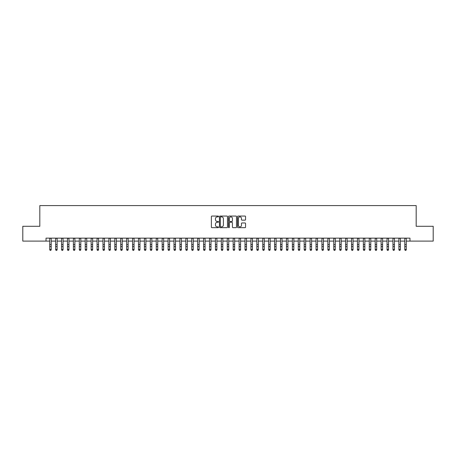 <?xml version="1.0" encoding="UTF-8"?>
<svg xmlns="http://www.w3.org/2000/svg" width="456" height="456" viewBox="0 0 456 456"><rect width="100%" height="100%" fill="white"/><g stroke="black" fill="none" stroke-linecap="round" stroke-linejoin="round"><path stroke-width="0.68" d="M218.532 216.463A0.405 0.405 0 0 0 218.128 216.058L211.954 216.058A0.581 0.581 0 0 0 211.373 216.64L211.373 227.094A0.581 0.581 0 0 0 211.954 227.675L218.128 227.675A0.405 0.405 0 0 0 218.532 227.265A0.405 0.405 0 0 0 218.128 226.86L217.324 226.86A1.858 1.858 0 0 1 215.466 225.002L215.466 224.13A1.858 1.858 0 0 1 217.324 222.271L218.128 222.271A0.405 0.405 0 0 0 218.532 221.867A0.405 0.405 0 0 0 218.128 221.456L217.324 221.456A1.858 1.858 0 0 1 215.466 219.598L215.466 218.726A1.858 1.858 0 0 1 217.324 216.868L218.128 216.868A0.405 0.405 0 0 0 218.532 216.463M244.975 220.151A0.581 0.581 0 0 0 245.556 219.57L245.556 216.64A0.581 0.581 0 0 0 244.975 216.058L238.123 216.058A0.581 0.581 0 0 0 237.542 216.64L237.542 227.094A0.581 0.581 0 0 0 238.123 227.675L244.975 227.675A0.581 0.581 0 0 0 245.556 227.094L245.556 223.548A0.581 0.581 0 0 0 244.975 222.967L242.045 222.967A0.581 0.581 0 0 0 241.463 223.548L241.463 225.31A1.556 1.556 0 0 1 239.907 226.86A1.556 1.556 0 0 1 238.357 225.31L238.357 218.424A1.556 1.556 0 0 1 239.907 216.868A1.556 1.556 0 0 1 241.463 218.424L241.463 219.57A0.581 0.581 0 0 0 242.045 220.151L244.975 220.151M46.027 241.099L22.8 241.099L22.8 226.301L39.814 226.301L39.814 205.593L416.185 205.593L416.185 226.301L433.2 226.301L433.2 241.099L409.972 241.099L409.972 238.14L46.027 238.14L46.027 241.099L49.727 241.099M227.493 216.64A0.581 0.581 0 0 0 226.911 216.058L220.054 216.058A0.581 0.581 0 0 0 219.478 216.64L219.478 227.094A0.581 0.581 0 0 0 220.054 227.675L226.911 227.675A0.581 0.581 0 0 0 227.493 227.094L227.493 216.64M229.089 216.058L235.946 216.058A0.581 0.581 0 0 1 236.521 216.64L236.521 227.094A0.581 0.581 0 0 1 235.946 227.675L233.01 227.675A0.581 0.581 0 0 1 232.429 227.094L232.429 222.853A0.581 0.581 0 0 0 231.847 222.271L229.904 222.271A0.581 0.581 0 0 0 229.322 222.853L229.322 227.265A0.405 0.405 0 0 1 228.918 227.675A0.405 0.405 0 0 1 228.507 227.265L228.507 216.64A0.581 0.581 0 0 1 229.089 216.058M51.203 241.099L55.643 241.099M57.125 241.099L61.56 241.099M63.042 241.099L67.482 241.099M68.959 241.099L73.399 241.099M74.875 241.099L79.316 241.099M80.792 241.099L85.232 241.099M86.714 241.099L91.149 241.099M92.631 241.099L97.071 241.099M98.547 241.099L102.988 241.099M104.464 241.099L108.904 241.099M110.386 241.099L114.821 241.099M116.303 241.099L120.737 241.099M122.219 241.099L126.66 241.099M128.136 241.099L132.576 241.099M134.053 241.099L138.493 241.099M139.975 241.099L144.409 241.099M145.891 241.099L150.326 241.099M151.808 241.099L156.248 241.099M157.725 241.099L162.165 241.099M163.641 241.099L168.082 241.099M169.564 241.099L173.998 241.099M175.48 241.099L179.92 241.099M181.397 241.099L185.837 241.099M187.313 241.099L191.754 241.099M193.236 241.099L197.67 241.099M199.152 241.099L203.587 241.099M205.069 241.099L209.509 241.099M210.985 241.099L215.426 241.099M216.902 241.099L221.342 241.099M222.824 241.099L227.259 241.099M228.741 241.099L233.176 241.099M234.658 241.099L239.098 241.099M240.574 241.099L245.014 241.099M246.491 241.099L250.931 241.099M252.413 241.099L256.848 241.099M258.33 241.099L262.764 241.099M264.246 241.099L268.687 241.099M270.163 241.099L274.603 241.099M276.079 241.099L280.52 241.099M282.002 241.099L286.436 241.099M287.918 241.099L292.359 241.099M293.835 241.099L298.275 241.099M299.752 241.099L304.192 241.099M305.674 241.099L310.108 241.099M311.59 241.099L316.025 241.099M317.507 241.099L321.947 241.099M323.424 241.099L327.864 241.099M329.34 241.099L333.781 241.099M335.263 241.099L339.697 241.099M341.179 241.099L345.614 241.099M347.096 241.099L351.536 241.099M353.012 241.099L357.453 241.099M358.929 241.099L363.369 241.099M364.851 241.099L369.286 241.099M370.768 241.099L375.208 241.099M376.684 241.099L381.125 241.099M382.601 241.099L387.041 241.099M388.518 241.099L392.958 241.099M394.44 241.099L398.875 241.099M400.357 241.099L404.797 241.099M406.273 241.099L409.972 241.099M220.698 216.868A0.405 0.405 0 0 0 220.288 217.278L220.288 226.455A0.405 0.405 0 0 0 220.698 226.86L221.536 226.86A1.858 1.858 0 0 0 223.394 225.002L223.394 218.726A1.858 1.858 0 0 0 221.536 216.868L220.698 216.868M232.429 218.452A1.556 1.556 0 0 0 230.873 216.896A1.556 1.556 0 0 0 229.322 218.452L229.322 220.875A0.581 0.581 0 0 0 229.904 221.456L231.847 221.456A0.581 0.581 0 0 0 232.429 220.875L232.429 218.452M51.203 238.14L51.203 249.757L50.764 250.407L50.171 250.276L50.764 250.407M49.727 238.14L49.727 249.426L51.203 249.426L50.764 250.276M50.171 250.407L49.727 249.757L50.171 250.276M57.125 238.14L57.125 249.757L56.681 250.407L56.088 250.276L56.681 250.407M55.643 238.14L55.643 249.426L57.125 249.426L56.681 250.276M56.088 250.407L55.643 249.757L56.088 250.276M63.042 238.14L63.042 249.757L62.597 250.407L62.005 250.276L62.597 250.407M61.56 238.14L61.56 249.426L63.042 249.426L62.597 250.276M62.005 250.407L61.56 249.757L62.005 250.276M68.959 238.14L68.959 249.757L68.514 250.407L67.921 250.276L68.514 250.407M67.482 238.14L67.482 249.426L68.959 249.426L68.514 250.276M67.921 250.407L67.482 249.757L67.921 250.276M74.875 238.14L74.875 249.757L74.431 250.407L73.844 250.276L74.431 250.407M73.399 238.14L73.399 249.426L74.875 249.426L74.431 250.276M73.844 250.407L73.399 249.757L73.844 250.276M80.792 238.14L80.792 249.757L80.353 250.407L79.76 250.276L80.353 250.407M79.316 238.14L79.316 249.426L80.792 249.426L80.353 250.276M79.76 250.407L79.316 249.757L79.76 250.276M86.714 238.14L86.714 249.757L86.269 250.407L85.677 250.276L86.269 250.407M85.232 238.14L85.232 249.426L86.714 249.426L86.269 250.276M85.677 250.407L85.232 249.757L85.677 250.276M92.631 238.14L92.631 249.757L92.186 250.407L91.593 250.276L92.186 250.407M91.149 238.14L91.149 249.426L92.631 249.426L92.186 250.276M91.593 250.407L91.149 249.757L91.593 250.276M98.547 238.14L98.547 249.757L98.103 250.407L97.51 250.276L98.103 250.407M97.071 238.14L97.071 249.426L98.547 249.426L98.103 250.276M97.51 250.407L97.071 249.757L97.51 250.276M104.464 238.14L104.464 249.757L104.019 250.407L103.432 250.276L104.019 250.407M102.988 238.14L102.988 249.426L104.464 249.426L104.019 250.276M103.432 250.407L102.988 249.757L103.432 250.276M110.386 238.14L110.386 249.757L109.942 250.407L109.349 250.276L109.942 250.407M108.904 238.14L108.904 249.426L110.386 249.426L109.942 250.276M109.349 250.407L108.904 249.757L109.349 250.276M116.303 238.14L116.303 249.757L115.858 250.407L115.265 250.276L115.858 250.407M114.821 238.14L114.821 249.426L116.303 249.426L115.858 250.276M115.265 250.407L114.821 249.757L115.265 250.276M122.219 238.14L122.219 249.757L121.775 250.407L121.182 250.276L121.775 250.407M120.737 238.14L120.737 249.426L122.219 249.426L121.775 250.276M121.182 250.407L120.737 249.757L121.182 250.276M128.136 238.14L128.136 249.757L127.691 250.407L127.099 250.276L127.691 250.407M126.66 238.14L126.66 249.426L128.136 249.426L127.691 250.276M127.099 250.407L126.66 249.757L127.099 250.276M134.053 238.14L134.053 249.757L133.614 250.407L133.021 250.276L133.614 250.407M132.576 238.14L132.576 249.426L134.053 249.426L133.614 250.276M133.021 250.407L132.576 249.757L133.021 250.276M139.975 238.14L139.975 249.757L139.53 250.407L138.938 250.276L139.53 250.407M138.493 238.14L138.493 249.426L139.975 249.426L139.53 250.276M138.938 250.407L138.493 249.757L138.938 250.276M145.891 238.14L145.891 249.757L145.447 250.407L144.854 250.276L145.447 250.407M144.409 238.14L144.409 249.426L145.891 249.426L145.447 250.276M144.854 250.407L144.409 249.757L144.854 250.276M151.808 238.14L151.808 249.757L151.363 250.407L150.771 250.276L151.363 250.407M150.326 238.14L150.326 249.426L151.808 249.426L151.363 250.276M150.771 250.407L150.326 249.757L150.771 250.276M157.725 238.14L157.725 249.757L157.28 250.407L156.693 250.276L157.28 250.407M156.248 238.14L156.248 249.426L157.725 249.426L157.28 250.276M156.693 250.407L156.248 249.757L156.693 250.276M163.641 238.14L163.641 249.757L163.202 250.407L162.61 250.276L163.202 250.407M162.165 238.14L162.165 249.426L163.641 249.426L163.202 250.276M162.61 250.407L162.165 249.757L162.61 250.276M169.564 238.14L169.564 249.757L169.119 250.407L168.526 250.276L169.119 250.407M168.082 238.14L168.082 249.426L169.564 249.426L169.119 250.276M168.526 250.407L168.082 249.757L168.526 250.276M175.48 238.14L175.48 249.757L175.036 250.407L174.443 250.276L175.036 250.407M173.998 238.14L173.998 249.426L175.48 249.426L175.036 250.276M174.443 250.407L173.998 249.757L174.443 250.276M181.397 238.14L181.397 249.757L180.952 250.407L180.359 250.276L180.952 250.407M179.92 238.14L179.92 249.426L181.397 249.426L180.952 250.276M180.359 250.407L179.92 249.757L180.359 250.276M187.313 238.14L187.313 249.757L186.869 250.407L186.282 250.276L186.869 250.407M185.837 238.14L185.837 249.426L187.313 249.426L186.869 250.276M186.282 250.407L185.837 249.757L186.282 250.276M193.236 238.14L193.236 249.757L192.791 250.407L192.198 250.276L192.791 250.407M191.754 238.14L191.754 249.426L193.236 249.426L192.791 250.276M192.198 250.407L191.754 249.757L192.198 250.276M199.152 238.14L199.152 249.757L198.708 250.407L198.115 250.276L198.708 250.407M197.67 238.14L197.67 249.426L199.152 249.426L198.708 250.276M198.115 250.407L197.67 249.757L198.115 250.276M205.069 238.14L205.069 249.757L204.624 250.407L204.031 250.276L204.624 250.407M203.587 238.14L203.587 249.426L205.069 249.426L204.624 250.276M204.031 250.407L203.587 249.757L204.031 250.276M210.985 238.14L210.985 249.757L210.541 250.407L209.948 250.276L210.541 250.407M209.509 238.14L209.509 249.426L210.985 249.426L210.541 250.276M209.948 250.407L209.509 249.757L209.948 250.276M216.902 238.14L216.902 249.757L216.457 250.407L215.87 250.276L216.457 250.407M215.426 238.14L215.426 249.426L216.902 249.426L216.457 250.276M215.87 250.407L215.426 249.757L215.87 250.276M222.824 238.14L222.824 249.757L222.38 250.407L221.787 250.276L222.38 250.407M221.342 238.14L221.342 249.426L222.824 249.426L222.38 250.276M221.787 250.407L221.342 249.757L221.787 250.276M228.741 238.14L228.741 249.757L228.296 250.407L227.704 250.276L228.296 250.407M227.259 238.14L227.259 249.426L228.741 249.426L228.296 250.276M227.704 250.407L227.259 249.757L227.704 250.276M234.658 238.14L234.658 249.757L234.213 250.407L233.62 250.276L234.213 250.407M233.176 238.14L233.176 249.426L234.658 249.426L234.213 250.276M233.62 250.407L233.176 249.757L233.62 250.276M240.574 238.14L240.574 249.757L240.13 250.407L239.542 250.276L240.13 250.407M239.098 238.14L239.098 249.426L240.574 249.426L240.13 250.276M239.542 250.407L239.098 249.757L239.542 250.276M246.491 238.14L246.491 249.757L246.052 250.407L245.459 250.276L246.052 250.407M245.014 238.14L245.014 249.426L246.491 249.426L246.052 250.276M245.459 250.407L245.014 249.757L245.459 250.276M252.413 238.14L252.413 249.757L251.968 250.407L251.376 250.276L251.968 250.407M250.931 238.14L250.931 249.426L252.413 249.426L251.968 250.276M251.376 250.407L250.931 249.757L251.376 250.276M258.33 238.14L258.33 249.757L257.885 250.407L257.292 250.276L257.885 250.407M256.848 238.14L256.848 249.426L258.33 249.426L257.885 250.276M257.292 250.407L256.848 249.757L257.292 250.276M264.246 238.14L264.246 249.757L263.802 250.407L263.209 250.276L263.802 250.407M262.764 238.14L262.764 249.426L264.246 249.426L263.802 250.276M263.209 250.407L262.764 249.757L263.209 250.276M270.163 238.14L270.163 249.757L269.718 250.407L269.131 250.276L269.718 250.407M268.687 238.14L268.687 249.426L270.163 249.426L269.718 250.276M269.131 250.407L268.687 249.757L269.131 250.276M276.079 238.14L276.079 249.757L275.641 250.407L275.048 250.276L275.641 250.407M274.603 238.14L274.603 249.426L276.079 249.426L275.641 250.276M275.048 250.407L274.603 249.757L275.048 250.276M282.002 238.14L282.002 249.757L281.557 250.407L280.964 250.276L281.557 250.407M280.52 238.14L280.52 249.426L282.002 249.426L281.557 250.276M280.964 250.407L280.52 249.757L280.964 250.276M287.918 238.14L287.918 249.757L287.474 250.407L286.881 250.276L287.474 250.407M286.436 238.14L286.436 249.426L287.918 249.426L287.474 250.276M286.881 250.407L286.436 249.757L286.881 250.276M293.835 238.14L293.835 249.757L293.39 250.407L292.798 250.276L293.39 250.407M292.359 238.14L292.359 249.426L293.835 249.426L293.39 250.276M292.798 250.407L292.359 249.757L292.798 250.276M299.752 238.14L299.752 249.757L299.307 250.407L298.72 250.276L299.307 250.407M298.275 238.14L298.275 249.426L299.752 249.426L299.307 250.276M298.72 250.407L298.275 249.757L298.72 250.276M305.674 238.14L305.674 249.757L305.229 250.407L304.637 250.276L305.229 250.407M304.192 238.14L304.192 249.426L305.674 249.426L305.229 250.276M304.637 250.407L304.192 249.757L304.637 250.276M311.59 238.14L311.59 249.757L311.146 250.407L310.553 250.276L311.146 250.407M310.108 238.14L310.108 249.426L311.59 249.426L311.146 250.276M310.553 250.407L310.108 249.757L310.553 250.276M317.507 238.14L317.507 249.757L317.062 250.407L316.47 250.276L317.062 250.407M316.025 238.14L316.025 249.426L317.507 249.426L317.062 250.276M316.47 250.407L316.025 249.757L316.47 250.276M323.424 238.14L323.424 249.757L322.979 250.407L322.386 250.276L322.979 250.407M321.947 238.14L321.947 249.426L323.424 249.426L322.979 250.276M322.386 250.407L321.947 249.757L322.386 250.276M329.34 238.14L329.34 249.757L328.901 250.407L328.309 250.276L328.901 250.407M327.864 238.14L327.864 249.426L329.34 249.426L328.901 250.276M328.309 250.407L327.864 249.757L328.309 250.276M335.263 238.14L335.263 249.757L334.818 250.407L334.225 250.276L334.818 250.407M333.781 238.14L333.781 249.426L335.263 249.426L334.818 250.276M334.225 250.407L333.781 249.757L334.225 250.276M341.179 238.14L341.179 249.757L340.735 250.407L340.142 250.276L340.735 250.407M339.697 238.14L339.697 249.426L341.179 249.426L340.735 250.276M340.142 250.407L339.697 249.757L340.142 250.276M347.096 238.14L347.096 249.757L346.651 250.407L346.058 250.276L346.651 250.407M345.614 238.14L345.614 249.426L347.096 249.426L346.651 250.276M346.058 250.407L345.614 249.757L346.058 250.276M353.012 238.14L353.012 249.757L352.568 250.407L351.981 250.276L352.568 250.407M351.536 238.14L351.536 249.426L353.012 249.426L352.568 250.276M351.981 250.407L351.536 249.757L351.981 250.276M358.929 238.14L358.929 249.757L358.49 250.407L357.897 250.276L358.49 250.407M357.453 238.14L357.453 249.426L358.929 249.426L358.49 250.276M357.897 250.407L357.453 249.757L357.897 250.276M364.851 238.14L364.851 249.757L364.407 250.407L363.814 250.276L364.407 250.407M363.369 238.14L363.369 249.426L364.851 249.426L364.407 250.276M363.814 250.407L363.369 249.757L363.814 250.276M370.768 238.14L370.768 249.757L370.323 250.407L369.73 250.276L370.323 250.407M369.286 238.14L369.286 249.426L370.768 249.426L370.323 250.276M369.73 250.407L369.286 249.757L369.73 250.276M376.684 238.14L376.684 249.757L376.24 250.407L375.647 250.276L376.24 250.407M375.208 238.14L375.208 249.426L376.684 249.426L376.24 250.276M375.647 250.407L375.208 249.757L375.647 250.276M382.601 238.14L382.601 249.757L382.156 250.407L381.569 250.276L382.156 250.407M381.125 238.14L381.125 249.426L382.601 249.426L382.156 250.276M381.569 250.407L381.125 249.757L381.569 250.276M388.518 238.14L388.518 249.757L388.079 250.407L387.486 250.276L388.079 250.407M387.041 238.14L387.041 249.426L388.518 249.426L388.079 250.276M387.486 250.407L387.041 249.757L387.486 250.276M394.44 238.14L394.44 249.757L393.995 250.407L393.403 250.276L393.995 250.407M392.958 238.14L392.958 249.426L394.44 249.426L393.995 250.276M393.403 250.407L392.958 249.757L393.403 250.276M400.357 238.14L400.357 249.757L399.912 250.407L399.319 250.276L399.912 250.407M398.875 238.14L398.875 249.426L400.357 249.426L399.912 250.276M399.319 250.407L398.875 249.757L399.319 250.276M406.273 238.14L406.273 249.757L405.829 250.407L405.236 250.276L405.829 250.407M404.797 238.14L404.797 249.426L406.273 249.426L405.829 250.276M405.236 250.407L404.797 249.757L405.236 250.276M51.203 244.576L49.727 244.576M51.203 246.61L49.727 246.61M51.203 238.328L49.727 238.328M57.125 244.576L55.643 244.576M57.125 246.61L55.643 246.61M57.125 238.328L55.643 238.328M63.042 244.576L61.56 244.576M63.042 246.61L61.56 246.61M63.042 238.328L61.56 238.328M68.959 244.576L67.482 244.576M68.959 246.61L67.482 246.61M68.959 238.328L67.482 238.328M74.875 244.576L73.399 244.576M74.875 246.61L73.399 246.61M74.875 238.328L73.399 238.328M80.792 244.576L79.316 244.576M80.792 246.61L79.316 246.61M80.792 238.328L79.316 238.328M86.714 244.576L85.232 244.576M86.714 246.61L85.232 246.61M86.714 238.328L85.232 238.328M92.631 244.576L91.149 244.576M92.631 246.61L91.149 246.61M92.631 238.328L91.149 238.328M98.547 244.576L97.071 244.576M98.547 246.61L97.071 246.61M98.547 238.328L97.071 238.328M104.464 244.576L102.988 244.576M104.464 246.61L102.988 246.61M104.464 238.328L102.988 238.328M110.386 244.576L108.904 244.576M110.386 246.61L108.904 246.61M110.386 238.328L108.904 238.328M116.303 244.576L114.821 244.576M116.303 246.61L114.821 246.61M116.303 238.328L114.821 238.328M122.219 244.576L120.737 244.576M122.219 246.61L120.737 246.61M122.219 238.328L120.737 238.328M128.136 244.576L126.66 244.576M128.136 246.61L126.66 246.61M128.136 238.328L126.66 238.328M134.053 244.576L132.576 244.576M134.053 246.61L132.576 246.61M134.053 238.328L132.576 238.328M139.975 244.576L138.493 244.576M139.975 246.61L138.493 246.61M139.975 238.328L138.493 238.328M145.891 244.576L144.409 244.576M145.891 246.61L144.409 246.61M145.891 238.328L144.409 238.328M151.808 244.576L150.326 244.576M151.808 246.61L150.326 246.61M151.808 238.328L150.326 238.328M157.725 244.576L156.248 244.576M157.725 246.61L156.248 246.61M157.725 238.328L156.248 238.328M163.641 244.576L162.165 244.576M163.641 246.61L162.165 246.61M163.641 238.328L162.165 238.328M169.564 244.576L168.082 244.576M169.564 246.61L168.082 246.61M169.564 238.328L168.082 238.328M175.48 244.576L173.998 244.576M175.48 246.61L173.998 246.61M175.48 238.328L173.998 238.328M181.397 244.576L179.92 244.576M181.397 246.61L179.92 246.61M181.397 238.328L179.92 238.328M187.313 244.576L185.837 244.576M187.313 246.61L185.837 246.61M187.313 238.328L185.837 238.328M193.236 244.576L191.754 244.576M193.236 246.61L191.754 246.61M193.236 238.328L191.754 238.328M199.152 244.576L197.67 244.576M199.152 246.61L197.67 246.61M199.152 238.328L197.67 238.328M205.069 244.576L203.587 244.576M205.069 246.61L203.587 246.61M205.069 238.328L203.587 238.328M210.985 244.576L209.509 244.576M210.985 246.61L209.509 246.61M210.985 238.328L209.509 238.328M216.902 244.576L215.426 244.576M216.902 246.61L215.426 246.61M216.902 238.328L215.426 238.328M222.824 244.576L221.342 244.576M222.824 246.61L221.342 246.61M222.824 238.328L221.342 238.328M228.741 244.576L227.259 244.576M228.741 246.61L227.259 246.61M228.741 238.328L227.259 238.328M234.658 244.576L233.176 244.576M234.658 246.61L233.176 246.61M234.658 238.328L233.176 238.328M240.574 244.576L239.098 244.576M240.574 246.61L239.098 246.61M240.574 238.328L239.098 238.328M246.491 244.576L245.014 244.576M246.491 246.61L245.014 246.61M246.491 238.328L245.014 238.328M252.413 244.576L250.931 244.576M252.413 246.61L250.931 246.61M252.413 238.328L250.931 238.328M258.33 244.576L256.848 244.576M258.33 246.61L256.848 246.61M258.33 238.328L256.848 238.328M264.246 244.576L262.764 244.576M264.246 246.61L262.764 246.61M264.246 238.328L262.764 238.328M270.163 244.576L268.687 244.576M270.163 246.61L268.687 246.61M270.163 238.328L268.687 238.328M276.079 244.576L274.603 244.576M276.079 246.61L274.603 246.61M276.079 238.328L274.603 238.328M282.002 244.576L280.52 244.576M282.002 246.61L280.52 246.61M282.002 238.328L280.52 238.328M287.918 244.576L286.436 244.576M287.918 246.61L286.436 246.61M287.918 238.328L286.436 238.328M293.835 244.576L292.359 244.576M293.835 246.61L292.359 246.61M293.835 238.328L292.359 238.328M299.752 244.576L298.275 244.576M299.752 246.61L298.275 246.61M299.752 238.328L298.275 238.328M305.674 244.576L304.192 244.576M305.674 246.61L304.192 246.61M305.674 238.328L304.192 238.328M311.59 244.576L310.108 244.576M311.59 246.61L310.108 246.61M311.59 238.328L310.108 238.328M317.507 244.576L316.025 244.576M317.507 246.61L316.025 246.61M317.507 238.328L316.025 238.328M323.424 244.576L321.947 244.576M323.424 246.61L321.947 246.61M323.424 238.328L321.947 238.328M329.34 244.576L327.864 244.576M329.34 246.61L327.864 246.61M329.34 238.328L327.864 238.328M335.263 244.576L333.781 244.576M335.263 246.61L333.781 246.61M335.263 238.328L333.781 238.328M341.179 244.576L339.697 244.576M341.179 246.61L339.697 246.61M341.179 238.328L339.697 238.328M347.096 244.576L345.614 244.576M347.096 246.61L345.614 246.61M347.096 238.328L345.614 238.328M353.012 244.576L351.536 244.576M353.012 246.61L351.536 246.61M353.012 238.328L351.536 238.328M358.929 244.576L357.453 244.576M358.929 246.61L357.453 246.61M358.929 238.328L357.453 238.328M364.851 244.576L363.369 244.576M364.851 246.61L363.369 246.61M364.851 238.328L363.369 238.328M370.768 244.576L369.286 244.576M370.768 246.61L369.286 246.61M370.768 238.328L369.286 238.328M376.684 244.576L375.208 244.576M376.684 246.61L375.208 246.61M376.684 238.328L375.208 238.328M382.601 244.576L381.125 244.576M382.601 246.61L381.125 246.61M382.601 238.328L381.125 238.328M388.518 244.576L387.041 244.576M388.518 246.61L387.041 246.61M388.518 238.328L387.041 238.328M394.44 244.576L392.958 244.576M394.44 246.61L392.958 246.61M394.44 238.328L392.958 238.328M400.357 244.576L398.875 244.576M400.357 246.61L398.875 246.61M400.357 238.328L398.875 238.328M406.273 244.576L404.797 244.576M406.273 246.61L404.797 246.61M406.273 238.328L404.797 238.328"/></g></svg>
